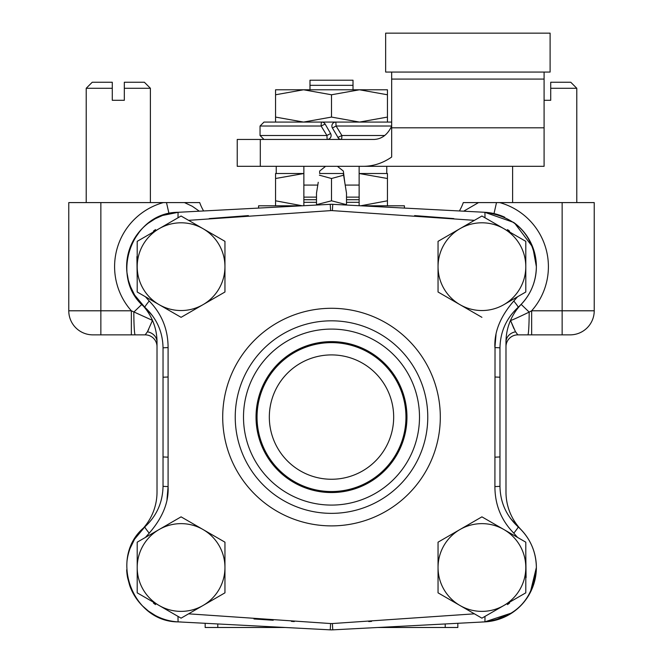 <?xml version="1.0" encoding="UTF-8"?>
<svg xmlns="http://www.w3.org/2000/svg" width="663" height="663" viewBox="0 0 663 663"><rect width="100%" height="100%" fill="white"/><g stroke="black" fill="none" stroke-linecap="round" stroke-linejoin="round"><path stroke-width="0.99" d="M393.673 417.085A62.173 62.173 0 0 1 300.414 470.929A62.173 62.173 0 0 1 300.414 363.241A62.173 62.173 0 0 1 393.673 417.085M330.588 133.52L326.917 135.501L327.166 139.445A3.945 3.945 0 0 0 330.588 133.52L325.119 124.047A3.945 3.945 0 0 0 321.696 122.075A3.945 0.572 90 0 0 321.124 126.02L325.119 124.047A3.945 3.945 0 0 0 321.696 122.075L335.834 122.075A3.945 3.945 0 0 0 332.412 128L338.503 138.285M339.788 139.147L341.304 139.445A3.945 0.572 -90 0 0 341.876 135.501L337.881 137.473A3.945 3.945 0 0 0 341.304 139.445M273.214 620.261L253.962 618.969M453.799 218.591L414.615 215.599M248.385 215.599L209.201 218.591M493.744 620.659L512.035 612.869L484.769 621.886L332.76 629.85A24.067 24.067 0 0 1 330.24 629.85L178.231 621.886L205.165 623.295L205.165 627.488L285.123 627.488L330.24 629.85L178.231 621.886C131.415 621.96 108.276 556.091 144.832 526.878L134.597 539.152L130.163 548.218M532.232 588.321L536.367 567.503C533.533 599.261 516.328 617.386 484.769 621.886L457.835 623.295L457.835 627.488L377.877 627.488L363.167 628.259M155.2 615.413L148.454 611.104L142.379 605.816L137.183 599.725L132.907 592.896L129.708 585.562L127.611 577.805L126.683 569.807A54.449 54.449 0 0 0 127.619 577.821M130.163 285.96L134.589 295.018L144.832 307.3C108.276 278.087 131.415 212.21 178.231 212.293L162.551 215.467L155.2 218.765L148.272 223.207M302.113 205.803L258.595 205.803L258.595 208.083L203.616 210.967A48.134 48.134 0 0 1 199.704 202.588L68.77 202.588L68.77 310.79L68.77 202.588M594.23 202.588L594.23 310.79L594.23 202.588L562.141 202.588L562.141 310.79L531.651 310.79L531.651 334.856L517.828 334.856A11.835 11.835 0 0 0 505.985 346.691A11.835 11.835 0 0 1 517.82 334.856L527.831 334.856A24.067 1.351 -90 0 0 529.182 312.091L521.176 304.4A54.449 54.449 0 0 0 513.626 222.403L484.769 212.293L332.76 204.328A24.067 24.067 0 0 0 330.24 204.328L178.231 212.293L330.24 204.328A24.067 24.067 0 0 1 332.76 204.328L408.773 208.306L404.405 208.083L404.405 205.803L360.887 205.803M481.918 516.85L503.855 529.513A43.874 43.874 0 0 0 438.044 567.503A43.874 43.874 0 0 0 459.981 605.501L438.044 592.838L438.044 542.177L481.918 516.85L517.596 537.444L513.792 533.16C501.228 520.314 494.938 504.792 494.913 486.576L495.029 342.406M507.477 604.615L509.59 603.04M525.792 578.724L525.792 553.688L526.09 577.597M155.523 229.564L153.41 231.138M137.208 255.446L137.208 280.49L136.909 256.581M368.719 621.562L371.553 621.397M168.087 486.584L167.971 491.772M512.632 233.741L494.208 223.108M525.792 280.49L525.792 255.446L525.792 280.49M494.208 611.071L512.632 600.429M137.208 553.688L137.208 578.724L137.208 553.688M168.792 223.108L150.368 233.741M150.368 600.429L168.792 611.071M405.955 417.085A74.455 74.455 0 0 0 294.273 352.608A74.455 74.455 0 0 0 294.273 481.57A74.455 74.455 0 0 0 405.955 417.085M438.044 592.838L474.418 613.83L332.387 623.543A17.752 17.752 0 0 1 330.613 623.543L188.582 613.83L224.956 592.838L181.082 618.165L137.208 592.838L137.208 567.503A43.874 43.874 0 0 0 203.019 605.501A43.874 43.874 0 0 0 224.956 567.503L224.956 592.838M496.015 334.608L494.913 347.594C494.092 331.981 500.383 316.45 513.792 301.019L517.596 296.734L513.792 301.019A24.067 1.251 48.3 0 1 518.168 307.3C506.35 318.19 500.283 331.732 499.968 347.934L499.968 486.244L499.968 456.956L495.327 457.155M481.918 317.328L438.044 292.002L438.044 266.667A43.874 43.874 0 0 0 503.855 304.665L517.596 296.734M332.76 204.328L332.387 210.627L474.418 220.34L438.044 241.34L459.981 228.677A43.874 43.874 0 0 0 438.044 266.667L438.044 241.34M332.387 210.627A17.752 17.752 0 0 0 330.613 210.627L188.582 220.34L224.956 241.34L224.956 292.002L181.082 317.328L137.208 292.002L137.208 266.667A43.874 43.874 0 0 0 203.019 304.665A43.874 43.874 0 0 0 203.019 228.677A43.874 43.874 0 0 0 137.208 266.667L137.208 241.34L181.082 216.014L224.956 241.34M140.515 230.343L132.907 241.282L129.708 248.617L127.611 256.374L126.683 264.346L126.923 272.344L128.357 280.275L130.918 287.85L134.589 295.018L144.832 307.3A24.067 1.251 -48.3 0 1 149.208 301.019L145.404 296.734L181.082 317.328M149.208 301.019C161.772 313.864 168.062 329.387 168.087 347.594L168.087 486.576C168.908 502.198 162.617 517.728 149.208 533.16L145.404 537.444L181.082 516.85L203.019 529.513A43.874 43.874 0 0 0 137.208 567.503L137.208 542.177L181.082 516.85M406.958 417.085A75.458 75.458 0 0 1 293.767 482.44A75.458 75.458 0 0 1 293.767 351.738A75.458 75.458 0 0 1 406.958 417.085M484.96 217.771A24.067 0.762 93 0 0 484.769 212.293C516.328 216.793 533.533 234.917 536.367 266.667C536.077 282.803 530.01 296.344 518.168 307.3C506.35 318.19 500.283 331.732 499.968 347.934A24.067 0.547 0 0 0 494.913 347.594M536.367 266.667L532.828 247.365M532.762 247.175L514.612 223.124M494.913 486.576A24.067 0.547 0 0 0 499.968 486.244C500.242 502.347 506.308 515.889 518.168 526.878C530.01 537.826 536.077 551.376 536.367 567.503L530.267 592.556M427.768 417.085A96.268 96.268 0 0 1 283.366 500.457A96.268 96.268 0 0 1 283.366 333.721A96.268 96.268 0 0 1 427.768 417.085M168.087 347.594A24.067 0.547 0 0 0 163.032 347.934L163.032 377.222L163.032 347.934C162.758 331.831 156.692 318.281 144.832 307.3L152.556 315.82M166.985 499.57L168.087 486.576A24.067 0.547 0 0 1 163.032 486.244C162.717 502.446 156.65 515.988 144.832 526.878C156.65 515.988 162.717 502.446 163.032 486.244L163.032 377.222L167.673 377.023M513.792 533.16A24.067 1.251 -48.3 0 0 518.168 526.878L510.444 518.358M294.281 621.562L291.447 621.397M507.51 229.589L509.574 231.114M155.49 604.59L153.426 603.057M144.832 526.878A24.067 1.251 48.3 0 0 149.208 533.16M178.04 616.408A24.067 0.762 93 0 0 178.231 621.886M332.387 623.543L332.76 629.85A24.067 24.067 0 0 1 330.24 629.85A24.067 24.067 0 0 0 332.76 629.85A24.067 24.067 0 0 1 330.24 629.85L330.613 623.543M163.032 456.956L167.673 457.155M484.96 616.408A24.067 0.762 87 0 1 484.769 621.886M132.915 241.266A54.449 54.449 0 0 1 178.231 212.293A24.067 0.762 87 0 0 178.04 217.771M495.327 377.023L499.968 377.222M521.176 529.778A54.449 54.449 0 0 1 481.918 621.96M521.043 304.541A54.449 54.449 0 0 0 505.985 342.133L505.985 492.045A54.449 54.449 0 0 0 521.043 529.638M484.769 212.293A54.449 54.449 0 0 1 504.725 217.224M457.835 623.295L457.835 627.488M332.412 128L336.083 126.02L335.834 122.075A3.945 3.945 0 0 0 332.412 128M384.731 135.501L341.876 135.501L336.083 126.02L391.667 126.02M321.696 122.075L263.99 122.075L303.53 122.075L275.559 117.078L275.559 94.776L303.53 89.778L275.559 89.778L275.559 94.776M275.559 117.078L275.559 122.075L303.53 122.075L331.5 117.078L359.47 122.075L387.441 122.075L387.441 117.078L359.47 122.075L391.667 122.075L335.834 122.075M260.045 135.501L260.045 126.02L321.124 126.02L326.917 135.501L260.045 135.501L263.99 139.445M359.139 205.712L359.139 166.322L363.307 166.322L237.238 166.322L237.238 139.445L374.056 139.445C381.673 139.106 387.49 134.755 391.526 126.409L391.667 126.103M316.5 205.049L316.5 193.132L318.24 182.284M303.861 166.322L303.861 205.712M276.231 173.507L275.559 173.507L275.559 178.504L303.861 173.507L276.231 173.507L276.231 166.322M325.591 166.322L319.657 171.054L319.657 173.507L343.343 173.507L346.5 193.132L346.5 205.049M386.769 166.322L386.769 173.507L359.139 173.507L387.441 178.504L387.441 200.806L360.689 205.787M344.76 182.284L343.343 171.054L337.409 166.322M316.5 202.306L303.861 202.306M359.139 202.306L346.5 202.306M319.384 175.189L331.5 178.504L343.616 175.189M387.441 178.504L387.441 173.507L386.769 173.507M359.47 89.778L303.53 89.778L331.5 94.776L359.47 89.778L387.441 94.776L387.441 89.778L359.47 89.778M331.5 117.078L331.5 94.776M387.441 117.078L387.441 94.776M353.014 85.32L353.014 80.215L309.986 80.215L309.986 85.32L353.014 85.32L353.014 89.778M309.986 85.32L309.986 89.778M331.5 178.504L331.5 200.806L316.5 204.66M346.5 204.66L331.5 200.806M275.559 178.504L275.559 205.803M302.311 205.787L275.559 200.806M387.441 205.803L387.441 200.806M544.091 72.06L544.091 166.322L363.307 166.322C373.352 166.256 382.808 163.164 391.667 157.04L391.667 72.06M550.108 33.15L385.651 33.15L385.651 72.06L550.108 72.06L550.108 33.15M150.393 202.588L150.393 88.27L144.377 82.253L124.321 82.253L124.321 100.304L112.287 100.304L112.287 82.253L92.232 82.253L86.215 88.27L112.287 88.27M124.321 88.27L150.393 88.27M550.713 88.27L576.785 88.27L570.768 82.253L550.713 82.253L550.713 100.304L544.091 100.304M512.607 202.588L512.607 166.322M203.019 529.513L224.956 542.177L224.956 567.503A43.874 43.874 0 0 0 203.019 529.513M503.855 605.501L481.918 618.165L459.981 605.501A43.874 43.874 0 0 0 525.792 567.503L525.792 592.838L503.855 605.501M503.855 529.513L525.792 542.177L525.792 567.503A43.874 43.874 0 0 0 503.855 529.513M481.918 216.014L503.855 228.677A43.874 43.874 0 0 0 459.981 228.677L481.918 216.014M525.792 266.667L525.792 292.002L503.855 304.665A43.874 43.874 0 0 0 503.855 228.677L525.792 241.34L525.792 266.667M562.141 202.588L463.296 202.588A48.134 48.134 0 0 1 459.384 210.967M134.597 295.027A54.449 54.449 0 0 1 130.926 287.858M130.918 287.85A54.449 54.449 0 0 1 126.931 272.36M126.923 272.344A54.449 54.449 0 0 1 126.683 264.363M126.683 264.346A54.449 54.449 0 0 1 132.915 241.282M142.031 529.555A54.449 54.449 0 0 0 157.015 492.045L157.015 342.133A54.449 54.449 0 0 0 142.031 304.624M181.082 621.96A54.449 54.449 0 0 1 129.708 585.545M126.923 561.834A54.449 54.449 0 0 1 126.931 561.818A54.449 54.449 0 0 1 141.824 529.778M199.314 211.19L192.303 206.284L184.471 202.588M168.99 213.577L166.488 202.588M152.855 321.265L152.49 320.395L131.349 310.79L100.859 310.79L100.859 202.588M145.18 334.856L135.169 334.856L145.172 334.856L147.418 331.79A11.835 10.517 180 0 1 157.015 342.133A11.835 10.517 180 0 0 147.418 331.807L152.49 320.395L152.83 321.19M153.733 323.511L153.998 324.273M510.46 320.511L510.17 321.207M510.029 321.538L509.806 322.102M509.325 323.353L508.662 325.276M508.057 327.257L507.916 327.754M506.706 333.282L506.366 335.677M506.2 337.326L506.151 337.865M505.993 341.37L505.985 342.133A11.835 10.517 180 0 1 515.582 331.807A11.835 10.517 180 0 0 505.985 342.133M515.226 331.16L510.51 320.411L513.875 328.541M517.82 334.856L515.582 331.807M155.44 329.138L155.275 328.467M154.404 325.467L153.12 321.911M145.172 334.856A11.835 11.835 0 0 1 157.015 346.691M147.857 331.028L148.678 329.461M141.824 304.4L133.818 312.091A24.067 1.351 90 0 0 135.169 334.856L100.859 334.856L131.349 334.856L131.349 310.79A66.482 66.482 0 0 1 163.355 202.588M92.837 334.856L100.859 334.856L100.859 310.79L68.77 310.79A24.067 24.067 0 0 0 92.837 334.856A24.067 24.067 0 0 1 68.77 310.79M499.645 202.588A66.482 66.482 0 0 1 531.651 310.79L529.182 312.091C517.132 317.909 510.916 320.685 510.51 320.395L510.51 320.395M531.651 334.856L570.163 334.856A24.067 24.067 0 0 0 594.23 310.79L562.141 310.79L562.141 334.856L531.651 334.856M494.01 213.577L496.512 202.588M478.529 202.596L463.686 211.19M440.307 417.085A108.807 108.807 0 0 1 277.101 511.314A108.807 108.807 0 0 1 277.101 322.864A108.807 108.807 0 0 1 440.307 417.085M419.497 417.085A87.997 87.997 0 0 1 287.502 493.297A87.997 87.997 0 0 1 287.502 340.881A87.997 87.997 0 0 1 419.497 417.085M330.24 204.328L330.613 210.627M217.796 623.958L217.796 627.488M445.205 623.958L445.205 627.488M316.5 199.72L303.861 199.72M316.5 197.135L303.861 197.135M317.792 185.076L303.861 185.076M359.139 185.076L345.208 185.076M359.139 197.135L346.5 197.135M359.139 199.72L346.5 199.72M260.302 166.322L260.302 139.445M544.091 79.079L391.667 79.079M544.091 127.81L391.667 127.81M203.616 210.967A48.134 48.134 0 0 1 199.704 202.588M260.045 126.02L263.99 122.075M86.215 202.588L86.215 88.27M576.785 202.588L576.785 88.27"/></g></svg>
